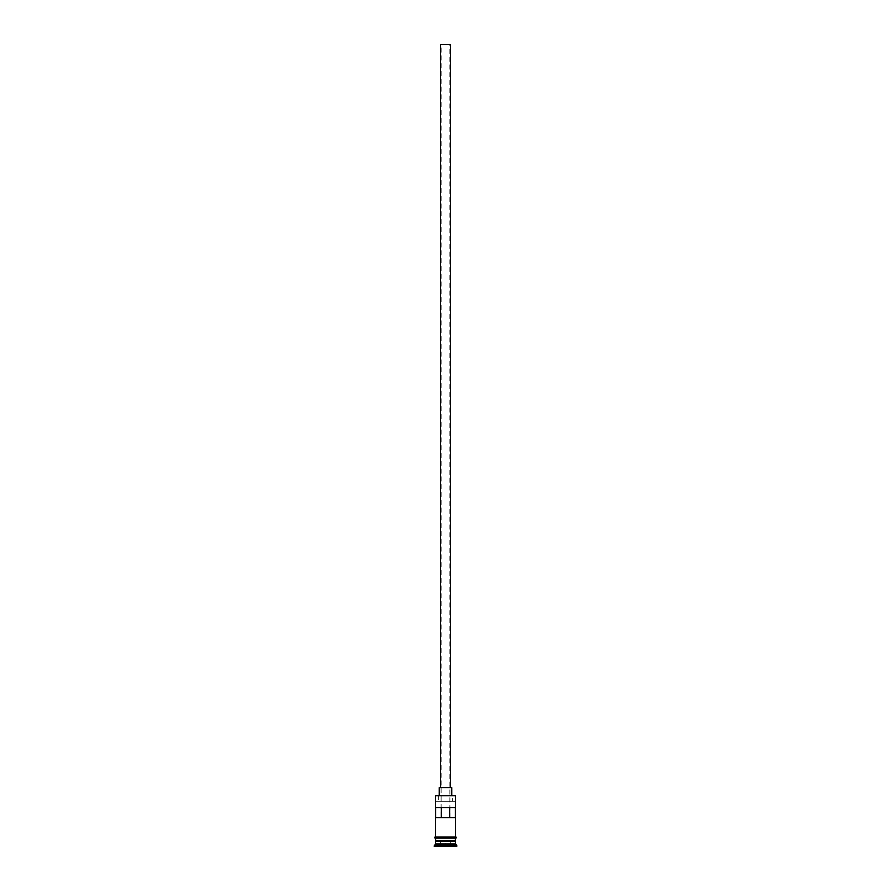 <?xml version="1.0" encoding="UTF-8"?>
<svg xmlns="http://www.w3.org/2000/svg" width="891" height="891" viewBox="0 0 891 891"><rect width="100%" height="100%" fill="white"/><g stroke="black" fill="none" stroke-linecap="round" stroke-linejoin="round"><path stroke-width="0.67" stroke-dasharray="4.46 3.34" d="M435.487 795.663L455.513 795.663M455.39 817.682L441.123 817.682L441.123 44.55L449.877 44.55L441.123 44.55M449.877 817.682L449.877 44.55M440.499 787.655L450.501 787.655L440.499 787.655M439.241 795.162L451.759 795.162L439.241 795.162M435.487 841.449L455.513 841.449M435.487 840.692L455.513 840.692M435.61 817.682L441.123 817.682M435.61 807.669L455.39 807.669M452.372 801.41L436 801.41L452.372 801.41L452.372 795.162M455.635 836.939L435.365 836.939M435.365 838.197L455.635 838.197M440.243 846.45L450.757 846.45L440.243 846.45L450.501 846.205L440.499 846.205L440.499 841.449L445.5 841.449L445.5 846.45L445.5 841.449L450.501 841.449L450.757 846.45L450.501 841.449L440.499 841.449L440.243 846.45M434.24 846.45L456.76 846.45M434.24 845.203L456.76 845.203M435.487 843.944L455.513 843.944M435.487 838.197L455.513 838.197M435.487 836.939L455.513 836.939M436 801.41L455 801.41M451.759 787.655L439.241 787.655M450.501 44.55L440.499 44.55M455.256 841.193L435.744 841.193M435.744 840.948L455.256 840.948M438.628 795.162L438.628 801.41"/><path stroke-width="1.34" d="M435.487 795.663L455.513 795.663L435.487 795.663L435.487 836.939L455.513 836.939L455.513 795.663M440.499 787.655L440.499 44.55L450.501 44.55L450.501 787.655M439.241 795.162L439.241 787.655L451.759 787.655L451.759 795.162M435.744 841.193L455.256 841.193M455.256 840.948L455.513 838.197L435.487 838.197L435.744 840.948M455.513 841.449L455.513 843.944L435.487 843.944L434.24 846.45L456.76 846.45L456.76 845.203L434.24 845.203M455.513 843.944L456.76 845.203M455.39 817.682L455.39 807.669L435.61 807.669L435.61 817.682L455.39 817.682M455.513 840.692L435.487 840.692M435.487 841.449L435.487 843.944M435.365 836.939L455.635 836.939A0.624 0.624 0 0 1 456.259 837.562A0.624 0.624 0 0 1 455.635 838.197L435.365 838.197A0.624 0.624 0 0 1 434.741 837.562A0.624 0.624 0 0 1 435.365 836.939M441.39 817.682L441.39 807.669M449.61 807.669L449.61 817.682"/></g></svg>
